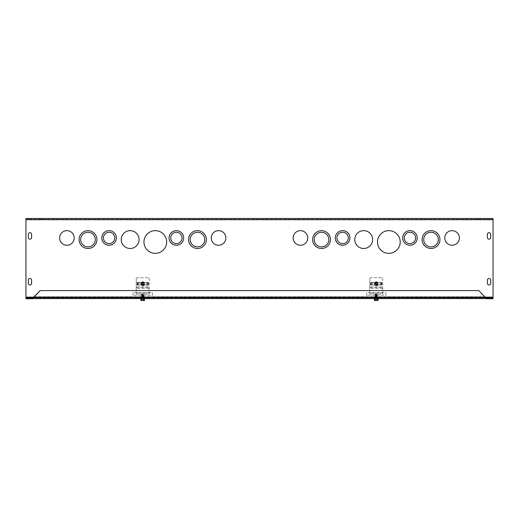 <?xml version="1.0" encoding="UTF-8"?>
<svg xmlns="http://www.w3.org/2000/svg" width="519" height="519" viewBox="0 0 519 519"><rect width="100%" height="100%" fill="white"/><g stroke="black" fill="none" stroke-linecap="round" stroke-linejoin="round"><path stroke-width="0.39" stroke-dasharray="2.6 1.95" d="M145.326 297.14L140.124 297.14L145.326 297.14L140.396 297.03L141.681 296.362L141.681 297.173L143.769 297.173L141.681 297.173L140.999 297.776L144.775 297.951L140.675 297.951L144.775 297.951M485.362 297.14L484.941 296.738L484.941 297.951L34.059 297.951L34.059 296.738L34.059 297.14L484.941 297.14L34.059 297.14L34.059 296.738L34.059 297.951L34.059 297.14L33.638 297.14M484.941 297.951L34.059 297.951L484.941 297.951L484.941 296.738L484.941 297.14L493.05 297.14L493.05 218.48L25.95 218.48L25.95 297.14L34.059 297.14L34.059 297.951L484.941 297.951L484.941 297.14L484.941 297.951M378.325 297.951L374.225 297.951L378.325 297.951L374.549 297.776L378.001 297.776L377.319 297.173L375.231 297.173L377.319 297.173L377.319 296.362L375.231 296.362L377.319 296.362L378.604 297.03L373.946 297.03L375.231 296.362L375.231 297.173L374.225 297.951M141.681 296.362L143.769 296.362L141.681 296.362M378.876 297.14L373.674 297.14M143.769 283.763A1.044 1.044 0 0 1 142.206 284.665A1.044 1.044 0 0 1 142.206 282.861A1.044 1.044 0 0 1 143.769 283.763A1.044 1.044 0 0 0 142.206 282.861A1.044 1.044 0 0 0 142.206 284.665A1.044 1.044 0 0 0 143.769 283.763M146.559 285.178L146.559 282.349L146.559 285.178L147.973 285.178L146.559 285.178M146.559 282.349L147.973 282.349L146.559 282.349M147.973 282.349L147.973 285.178L147.973 282.349M137.477 285.178L137.477 282.349L137.477 285.178L138.891 285.178L137.477 285.178M137.477 282.349L138.891 282.349L137.477 282.349M138.891 282.349L138.891 285.178L138.891 282.349M415.609 237.942A5.677 5.677 0 0 0 407.091 233.031A5.677 5.677 0 0 0 407.091 242.86A5.677 5.677 0 0 0 415.609 237.942A5.677 5.677 0 0 0 407.091 233.031A5.677 5.677 0 0 0 407.091 242.86A5.677 5.677 0 0 0 415.609 237.942A5.677 5.677 0 0 1 407.091 242.86A5.677 5.677 0 0 1 407.091 233.031A5.677 5.677 0 0 1 415.609 237.942M417.231 237.942A7.298 7.298 0 0 1 406.28 244.267A7.298 7.298 0 0 1 406.28 231.623A7.298 7.298 0 0 1 417.231 237.942A7.298 7.298 0 0 0 406.28 231.623A7.298 7.298 0 0 0 406.28 244.267A7.298 7.298 0 0 0 417.231 237.942A7.298 7.298 0 0 0 406.28 231.623A7.298 7.298 0 0 0 406.28 244.267A7.298 7.298 0 0 0 417.231 237.942M348.301 237.942A5.677 5.677 0 0 0 339.783 233.031A5.677 5.677 0 0 0 339.783 242.86A5.677 5.677 0 0 0 348.301 237.942A5.677 5.677 0 0 0 339.783 233.031A5.677 5.677 0 0 0 339.783 242.86A5.677 5.677 0 0 0 348.301 237.942A5.677 5.677 0 0 1 339.783 242.86A5.677 5.677 0 0 1 339.783 233.031A5.677 5.677 0 0 1 348.301 237.942M349.923 237.942A7.298 7.298 0 0 1 338.972 244.267A7.298 7.298 0 0 1 338.972 231.623A7.298 7.298 0 0 1 349.923 237.942A7.298 7.298 0 0 0 338.972 231.623A7.298 7.298 0 0 0 338.972 244.267A7.298 7.298 0 0 0 349.923 237.942A7.298 7.298 0 0 0 338.972 231.623A7.298 7.298 0 0 0 338.972 244.267A7.298 7.298 0 0 0 349.923 237.942M438.315 239.564A7.298 7.298 0 0 0 427.364 233.245A7.298 7.298 0 0 0 427.364 245.889A7.298 7.298 0 0 0 438.315 239.564A7.298 7.298 0 0 0 427.364 233.245A7.298 7.298 0 0 0 427.364 245.889A7.298 7.298 0 0 0 438.315 239.564A7.298 7.298 0 0 1 427.364 245.889A7.298 7.298 0 0 1 427.364 233.245A7.298 7.298 0 0 1 438.315 239.564M439.937 239.564A8.92 8.92 0 0 1 426.553 247.291A8.92 8.92 0 0 1 426.553 231.844A8.92 8.92 0 0 1 439.937 239.564A8.92 8.92 0 0 0 426.553 231.844A8.92 8.92 0 0 0 426.553 247.291A8.92 8.92 0 0 0 439.937 239.564A8.92 8.92 0 0 0 426.553 231.844A8.92 8.92 0 0 0 426.553 247.291A8.92 8.92 0 0 0 439.937 239.564M372.629 239.564A8.92 8.92 0 0 1 359.245 247.291A8.92 8.92 0 0 1 359.245 231.844A8.92 8.92 0 0 1 372.629 239.564A8.92 8.92 0 0 0 359.245 231.844A8.92 8.92 0 0 0 359.245 247.291A8.92 8.92 0 0 0 372.629 239.564A8.92 8.92 0 0 0 359.245 231.844A8.92 8.92 0 0 0 359.245 247.291A8.92 8.92 0 0 0 372.629 239.564M328.838 239.564A7.298 7.298 0 0 0 317.888 233.245A7.298 7.298 0 0 0 317.888 245.889A7.298 7.298 0 0 0 328.838 239.564A7.298 7.298 0 0 0 317.888 233.245A7.298 7.298 0 0 0 317.888 245.889A7.298 7.298 0 0 0 328.838 239.564A7.298 7.298 0 0 1 317.888 245.889A7.298 7.298 0 0 1 317.888 233.245A7.298 7.298 0 0 1 328.838 239.564M330.46 239.564A8.92 8.92 0 0 1 317.077 247.291A8.92 8.92 0 0 1 317.077 231.844A8.92 8.92 0 0 1 330.46 239.564A8.92 8.92 0 0 0 317.077 231.844A8.92 8.92 0 0 0 317.077 247.291A8.92 8.92 0 0 0 330.46 239.564A8.92 8.92 0 0 0 317.077 231.844A8.92 8.92 0 0 0 317.077 247.291A8.92 8.92 0 0 0 330.46 239.564M400.201 241.997A11.353 11.353 0 0 1 383.171 251.832A11.353 11.353 0 0 1 383.171 232.168A11.353 11.353 0 0 1 400.201 241.997A11.353 11.353 0 0 0 383.171 232.168A11.353 11.353 0 0 0 383.171 251.832A11.353 11.353 0 0 0 400.201 241.997A11.353 11.353 0 0 0 383.171 232.168A11.353 11.353 0 0 0 383.171 251.832A11.353 11.353 0 0 0 400.201 241.997M307.761 237.949A7.305 7.305 0 0 1 296.803 244.28A7.305 7.305 0 0 1 296.803 231.623A7.305 7.305 0 0 1 307.761 237.949A7.305 7.305 0 0 1 296.803 244.28A7.305 7.305 0 0 1 296.803 231.623A7.305 7.305 0 0 1 307.761 237.949A7.305 7.305 0 0 0 296.803 231.623A7.305 7.305 0 0 0 296.803 244.28A7.305 7.305 0 0 0 307.761 237.949M459.406 237.949A7.305 7.305 0 0 1 448.448 244.28A7.305 7.305 0 0 1 448.448 231.623A7.305 7.305 0 0 1 459.406 237.949A7.305 7.305 0 0 0 448.448 231.623A7.305 7.305 0 0 0 448.448 244.28A7.305 7.305 0 0 0 459.406 237.949A7.305 7.305 0 0 1 448.448 244.28A7.305 7.305 0 0 1 448.448 231.623A7.305 7.305 0 0 1 459.406 237.949M225.856 237.949A7.305 7.305 0 0 1 214.898 244.28A7.305 7.305 0 0 1 214.898 231.623A7.305 7.305 0 0 1 225.856 237.949A7.305 7.305 0 0 0 214.898 231.623A7.305 7.305 0 0 0 214.898 244.28A7.305 7.305 0 0 0 225.856 237.949A7.305 7.305 0 0 1 214.898 244.28A7.305 7.305 0 0 1 214.898 231.623A7.305 7.305 0 0 1 225.856 237.949M74.211 237.949A7.305 7.305 0 0 1 63.253 244.28A7.305 7.305 0 0 1 63.253 231.623A7.305 7.305 0 0 1 74.211 237.949A7.305 7.305 0 0 0 63.253 231.623A7.305 7.305 0 0 0 63.253 244.28A7.305 7.305 0 0 0 74.211 237.949A7.305 7.305 0 0 1 63.253 244.28A7.305 7.305 0 0 1 63.253 231.623A7.305 7.305 0 0 1 74.211 237.949M166.651 241.997A11.353 11.353 0 0 1 149.621 251.832A11.353 11.353 0 0 1 149.621 232.168A11.353 11.353 0 0 1 166.651 241.997A11.353 11.353 0 0 0 149.621 232.168A11.353 11.353 0 0 0 149.621 251.832A11.353 11.353 0 0 0 166.651 241.997A11.353 11.353 0 0 0 149.621 232.168A11.353 11.353 0 0 0 149.621 251.832A11.353 11.353 0 0 0 166.651 241.997M96.91 239.564A8.92 8.92 0 0 1 83.527 247.291A8.92 8.92 0 0 1 83.527 231.844A8.92 8.92 0 0 1 96.91 239.564A8.92 8.92 0 0 0 83.527 231.844A8.92 8.92 0 0 0 83.527 247.291A8.92 8.92 0 0 0 96.91 239.564A8.92 8.92 0 0 0 83.527 231.844A8.92 8.92 0 0 0 83.527 247.291A8.92 8.92 0 0 0 96.91 239.564M139.079 239.564A8.92 8.92 0 0 1 125.695 247.291A8.92 8.92 0 0 1 125.695 231.844A8.92 8.92 0 0 1 139.079 239.564A8.92 8.92 0 0 0 125.695 231.844A8.92 8.92 0 0 0 125.695 247.291A8.92 8.92 0 0 0 139.079 239.564A8.92 8.92 0 0 0 125.695 231.844A8.92 8.92 0 0 0 125.695 247.291A8.92 8.92 0 0 0 139.079 239.564M206.387 239.564A8.92 8.92 0 0 1 193.003 247.291A8.92 8.92 0 0 1 193.003 231.844A8.92 8.92 0 0 1 206.387 239.564A8.92 8.92 0 0 0 193.003 231.844A8.92 8.92 0 0 0 193.003 247.291A8.92 8.92 0 0 0 206.387 239.564A8.92 8.92 0 0 0 193.003 231.844A8.92 8.92 0 0 0 193.003 247.291A8.92 8.92 0 0 0 206.387 239.564M116.373 237.942A7.298 7.298 0 0 1 105.422 244.267A7.298 7.298 0 0 1 105.422 231.623A7.298 7.298 0 0 1 116.373 237.942A7.298 7.298 0 0 0 105.422 231.623A7.298 7.298 0 0 0 105.422 244.267A7.298 7.298 0 0 0 116.373 237.942A7.298 7.298 0 0 0 105.422 231.623A7.298 7.298 0 0 0 105.422 244.267A7.298 7.298 0 0 0 116.373 237.942M183.681 237.942A7.298 7.298 0 0 1 172.73 244.267A7.298 7.298 0 0 1 172.73 231.623A7.298 7.298 0 0 1 183.681 237.942A7.298 7.298 0 0 0 172.73 231.623A7.298 7.298 0 0 0 172.73 244.267A7.298 7.298 0 0 0 183.681 237.942A7.298 7.298 0 0 0 172.73 231.623A7.298 7.298 0 0 0 172.73 244.267A7.298 7.298 0 0 0 183.681 237.942M490.65 283.355L490.65 280.111A1.622 1.622 0 0 0 489.028 278.489A1.622 1.622 0 0 0 487.406 280.111L487.406 283.355A1.622 1.622 0 0 0 489.028 284.976A1.622 1.622 0 0 0 490.65 283.355L490.65 280.111A1.622 1.622 0 0 0 489.028 278.489A1.622 1.622 0 0 0 487.406 280.111L487.406 283.355A1.622 1.622 0 0 0 489.028 284.976A1.622 1.622 0 0 0 490.65 283.355L490.65 280.111M28.35 280.111L28.35 283.355A1.622 1.622 0 0 0 29.972 284.976A1.622 1.622 0 0 0 31.594 283.355L31.594 280.111A1.622 1.622 0 0 0 29.972 278.489A1.622 1.622 0 0 0 28.35 280.111L28.35 283.355A1.622 1.622 0 0 0 29.972 284.976A1.622 1.622 0 0 0 31.594 283.355L31.594 280.111A1.622 1.622 0 0 0 29.972 278.489A1.622 1.622 0 0 0 28.35 280.111L28.35 283.355M487.406 237.54A1.622 1.622 0 0 0 489.028 239.162A1.622 1.622 0 0 0 490.65 237.54L490.65 234.296A1.622 1.622 0 0 0 489.028 232.674A1.622 1.622 0 0 0 487.406 234.296L487.406 237.54A1.622 1.622 0 0 0 489.028 239.162A1.622 1.622 0 0 0 490.65 237.54L490.65 234.296A1.622 1.622 0 0 0 489.028 232.674A1.622 1.622 0 0 0 487.406 234.296L487.406 237.54L487.406 234.296M28.35 237.54A1.622 1.622 0 0 0 29.972 239.162A1.622 1.622 0 0 0 31.594 237.54L31.594 234.296A1.622 1.622 0 0 0 29.972 232.674A1.622 1.622 0 0 0 28.35 234.296L28.35 237.54A1.622 1.622 0 0 0 29.972 239.162A1.622 1.622 0 0 0 31.594 237.54L31.594 234.296A1.622 1.622 0 0 0 29.972 232.674A1.622 1.622 0 0 0 28.35 234.296L28.35 237.54L28.35 234.296M377.319 283.763A1.044 1.044 0 0 0 375.756 282.861A1.044 1.044 0 0 0 375.756 284.665A1.044 1.044 0 0 0 377.319 283.763A1.044 1.044 0 0 1 375.756 284.665A1.044 1.044 0 0 1 375.756 282.861A1.044 1.044 0 0 1 377.319 283.763M380.109 282.349L380.109 285.178L381.523 285.178L381.523 282.349L380.109 282.349L381.523 282.349L381.523 285.178L380.109 285.178L380.109 282.349M371.027 282.349L371.027 285.178L372.441 285.178L372.441 282.349L371.027 282.349L372.441 282.349L372.441 285.178L371.027 285.178L371.027 282.349M95.288 239.564A7.298 7.298 0 0 0 84.338 233.245A7.298 7.298 0 0 0 84.338 245.889A7.298 7.298 0 0 0 95.288 239.564A7.298 7.298 0 0 0 84.338 233.245A7.298 7.298 0 0 0 84.338 245.889A7.298 7.298 0 0 0 95.288 239.564A7.298 7.298 0 0 1 84.338 245.889A7.298 7.298 0 0 1 84.338 233.245A7.298 7.298 0 0 1 95.288 239.564M204.765 239.564A7.298 7.298 0 0 0 193.814 233.245A7.298 7.298 0 0 0 193.814 245.889A7.298 7.298 0 0 0 204.765 239.564A7.298 7.298 0 0 0 193.814 233.245A7.298 7.298 0 0 0 193.814 245.889A7.298 7.298 0 0 0 204.765 239.564A7.298 7.298 0 0 1 193.814 245.889A7.298 7.298 0 0 1 193.814 233.245A7.298 7.298 0 0 1 204.765 239.564M114.751 237.942A5.677 5.677 0 0 0 106.233 233.031A5.677 5.677 0 0 0 106.233 242.86A5.677 5.677 0 0 0 114.751 237.942A5.677 5.677 0 0 0 106.233 233.031A5.677 5.677 0 0 0 106.233 242.86A5.677 5.677 0 0 0 114.751 237.942A5.677 5.677 0 0 1 106.233 242.86A5.677 5.677 0 0 1 106.233 233.031A5.677 5.677 0 0 1 114.751 237.942M182.059 237.942A5.677 5.677 0 0 0 173.541 233.031A5.677 5.677 0 0 0 173.541 242.86A5.677 5.677 0 0 0 182.059 237.942A5.677 5.677 0 0 0 173.541 233.031A5.677 5.677 0 0 0 173.541 242.86A5.677 5.677 0 0 0 182.059 237.942A5.677 5.677 0 0 1 173.541 242.86A5.677 5.677 0 0 1 173.541 233.031A5.677 5.677 0 0 1 182.059 237.942M487.406 283.355L487.406 280.111M31.594 280.111L31.594 283.355M490.65 234.296L490.65 237.54M31.594 234.296L31.594 237.54M487.373 218.48L487.373 219.29L490.617 219.29L487.373 219.29L490.617 219.29L487.373 219.29L487.373 218.48L490.617 218.48L490.617 219.29L490.617 218.48L487.373 218.48L487.373 219.29L487.373 218.48L490.617 218.48L490.617 219.29L490.617 218.48L487.373 218.48M28.383 218.48L28.383 219.29L31.627 219.29L28.383 219.29L31.627 219.29L28.383 219.29L28.383 218.48L31.627 218.48L31.627 219.29L31.627 218.48L28.383 218.48L28.383 219.29L28.383 218.48L31.627 218.48L31.627 219.29L31.627 218.48L28.383 218.48M38.925 219.29L42.169 219.29L38.925 219.29L42.169 219.29L38.925 219.29L38.925 218.48L42.169 218.48L38.925 218.48L38.925 219.29M38.925 218.48L42.169 218.48L38.925 218.48M476.831 219.29L480.075 219.29L476.831 219.29L480.075 219.29L476.831 219.29L476.831 218.48L480.075 218.48L476.831 218.48L476.831 219.29M476.831 218.48L480.075 218.48L476.831 218.48M25.95 219.699L25.95 297.14L34.059 297.14L34.059 296.738L34.059 297.14L484.941 297.14L34.059 297.14L34.059 297.951L34.059 296.738L484.941 296.738L34.059 296.738L484.941 296.738L34.059 296.738L34.059 297.14L25.95 297.14L25.95 219.29L493.05 219.29L493.05 218.48L493.05 219.29L25.95 219.29L25.95 218.48L25.95 219.699L493.05 219.699L493.05 219.29L493.05 219.699L25.95 219.699L493.05 219.699L493.05 297.14L493.05 219.699M484.941 297.14L484.941 296.738L484.941 297.14L493.05 297.14L484.941 297.14M144.347 298.762L149.213 298.762L141.914 298.762L144.347 298.762L144.347 297.951L149.213 297.951L141.103 297.951L144.347 297.951L144.347 298.762M141.914 298.762L141.103 298.762L141.914 298.762L141.914 297.951L141.914 298.762M485.771 297.549L478.81 290.588L485.771 297.549L33.229 297.549L40.19 290.588L478.81 290.588L485.771 297.549L33.638 297.549L32.438 297.951L32.438 298.762L40.592 290.588L33.638 297.549L485.771 297.549M32.438 297.9L32.438 298.762L486.563 298.6M32.438 297.951L486.563 297.951L486.563 298.762L486.563 297.951L32.438 297.951L32.438 298.762L25.95 298.762L25.95 297.951L32.438 297.951L32.438 298.762L32.438 297.951M486.563 297.9L486.563 298.762L493.05 298.762L493.05 297.951L486.563 297.951L486.563 298.762L486.563 297.9M478.81 290.588L40.592 290.588L478.81 290.588M366.544 295.214L366.544 292.619L386.006 292.619L386.006 295.214L366.544 295.214L386.006 295.214L386.006 292.619L366.544 292.619L366.544 295.214M132.994 295.214L132.994 292.619L152.456 292.619L152.456 295.214L132.994 295.214L152.456 295.214L152.456 292.619L132.994 292.619L132.994 295.214M375.464 297.951L382.763 297.951L374.653 297.951L375.464 297.951L375.464 298.762L377.897 298.762L374.653 298.762L375.464 298.762L375.464 297.951M377.897 298.762L382.763 298.762L377.897 298.762L377.897 297.951L377.897 298.762M376.08 285.541L376.47 281.986L375.905 285.599L376.788 282.051L378.053 283.166A1.875 1.875 0 0 1 377.676 285.002L378.053 283.166L376.645 281.927L374.874 282.524L374.497 284.36L375.762 285.476L376.47 281.986L374.874 282.524A1.875 1.875 0 0 1 378.053 283.166L377.676 285.002A1.875 1.875 0 0 1 375.905 285.599L376.08 285.541M376.424 282.213A1.557 1.557 0 0 0 375.808 285.249M376.126 285.314A1.557 1.557 0 0 0 376.742 282.278M376.385 282.407A1.362 1.362 0 0 0 375.847 285.054M376.165 285.119A1.362 1.362 0 0 0 376.703 282.472M378.195 283.121A2.024 2.024 0 0 0 375.633 281.843A2.024 2.024 0 0 0 374.355 284.406A2.024 2.024 0 0 0 376.917 285.684A2.024 2.024 0 0 0 378.195 283.121M374.497 284.36A1.875 1.875 0 0 1 374.874 282.524L374.497 284.36L375.905 285.599A1.875 1.875 0 0 1 374.497 284.36M375.633 281.843A2.024 2.024 0 0 1 378.26 284.165A2.024 2.024 0 0 1 374.932 285.281A2.024 2.024 0 0 1 375.633 281.843M375.938 282.751A1.064 1.064 0 0 1 377.319 283.977A1.064 1.064 0 0 1 375.568 284.561A1.064 1.064 0 0 1 375.938 282.751M375.522 284.308A0.928 0.928 0 0 1 375.347 283.783L375.321 283.789A0.928 0.928 0 0 1 376.547 282.881A0.928 0.928 0 0 1 377.028 284.302A0.928 0.928 0 0 1 375.522 284.308L376.366 284.029L376.184 283.497L376.366 284.029L375.497 284.321L375.347 283.783L375.522 284.308M375.282 284.393L375.282 284.393A1.174 1.174 0 0 0 377.216 284.47A1.174 1.174 0 0 0 376.599 282.634A1.174 1.174 0 0 0 375.107 283.861A1.174 1.174 0 0 1 376.599 282.634A1.174 1.174 0 0 1 377.216 284.47A1.174 1.174 0 0 1 375.282 284.393A1.174 1.174 0 0 0 377.216 284.47A1.174 1.174 0 0 0 376.599 282.634A1.174 1.174 0 0 0 375.107 283.861A1.174 1.174 0 0 1 376.599 282.634A1.174 1.174 0 0 1 377.216 284.47A1.174 1.174 0 0 1 375.282 284.393A1.174 1.174 0 0 0 377.216 284.47A1.174 1.174 0 0 0 376.599 282.634A1.174 1.174 0 0 0 375.107 283.861A1.174 1.174 0 0 1 376.599 282.634A1.174 1.174 0 0 1 377.216 284.47A1.174 1.174 0 0 1 375.282 284.393M375.497 284.321L375.497 284.321A0.954 0.954 0 0 0 377.054 284.321A0.954 0.954 0 0 0 376.554 282.849A0.954 0.954 0 0 0 375.321 283.789A0.954 0.954 0 0 1 376.554 282.849A0.954 0.954 0 0 1 377.047 284.321A0.954 0.954 0 0 1 375.497 284.321A0.954 0.954 0 0 0 377.144 283.368A0.954 0.954 0 0 0 375.97 282.855A0.954 0.954 0 0 0 375.503 284.328A0.954 0.954 0 0 0 377.047 284.321A0.954 0.954 0 0 0 376.554 282.849A0.954 0.954 0 0 0 375.321 283.789A0.954 0.954 0 0 1 376.554 282.849A0.954 0.954 0 0 1 377.047 284.321A0.954 0.954 0 0 1 375.497 284.321A0.954 0.954 0 0 0 377.047 284.321A0.954 0.954 0 0 0 376.554 282.849A0.954 0.954 0 0 0 375.321 283.789A0.954 0.954 0 0 1 376.554 282.849A0.954 0.954 0 0 1 377.047 284.321A0.954 0.954 0 0 1 375.497 284.321A0.954 0.954 0 0 0 377.047 284.321A0.954 0.954 0 0 0 376.554 282.849A0.954 0.954 0 0 0 375.321 283.789M375.334 284.373A1.116 1.116 0 0 0 377.17 284.431A1.116 1.116 0 0 0 376.586 282.693A1.116 1.116 0 0 0 375.159 283.841M375.899 282.654A1.174 1.174 0 0 1 377.423 283.997A1.174 1.174 0 0 1 375.497 284.646A1.174 1.174 0 0 1 375.899 282.654A1.174 1.174 0 0 0 375.497 284.646A1.174 1.174 0 0 0 377.423 283.997A1.174 1.174 0 0 0 375.899 282.654A1.174 1.174 0 0 1 377.423 283.997A1.174 1.174 0 0 1 375.497 284.646A1.174 1.174 0 0 1 375.899 282.654A1.174 1.174 0 0 0 375.497 284.646A1.174 1.174 0 0 0 377.423 283.997A1.174 1.174 0 0 0 375.899 282.654A1.174 1.174 0 0 1 377.423 283.997A1.174 1.174 0 0 1 375.497 284.646A1.174 1.174 0 0 1 375.899 282.654A1.174 1.174 0 0 0 375.497 284.646A1.174 1.174 0 0 0 377.423 283.997A1.174 1.174 0 0 0 375.899 282.654A1.174 1.174 0 0 1 377.423 283.997A1.174 1.174 0 0 1 375.497 284.646A1.174 1.174 0 0 1 375.899 282.654A1.174 1.174 0 0 0 375.497 284.646A1.174 1.174 0 0 0 377.423 283.997A1.174 1.174 0 0 0 375.899 282.654A1.174 1.174 0 0 1 377.423 283.997A1.174 1.174 0 0 1 375.497 284.646A1.174 1.174 0 0 1 375.899 282.654A1.174 1.174 0 0 0 375.497 284.646A1.174 1.174 0 0 0 377.423 283.997A1.174 1.174 0 0 0 375.899 282.654A1.174 1.174 0 0 1 377.423 283.997A1.174 1.174 0 0 1 375.497 284.646A1.174 1.174 0 0 1 375.899 282.654A1.174 1.174 0 0 0 375.497 284.646A1.174 1.174 0 0 0 377.423 283.997A1.174 1.174 0 0 0 375.899 282.654A1.174 1.174 0 0 1 377.423 283.997A1.174 1.174 0 0 1 375.497 284.646A1.174 1.174 0 0 1 375.899 282.654A1.174 1.174 0 0 0 375.497 284.646A1.174 1.174 0 0 0 377.423 283.997A1.174 1.174 0 0 0 375.899 282.654A1.174 1.174 0 0 1 377.423 283.997A1.174 1.174 0 0 1 375.497 284.646A1.174 1.174 0 0 1 375.899 282.654A1.174 1.174 0 0 1 377.423 283.997A1.174 1.174 0 0 1 375.497 284.646A1.174 1.174 0 0 1 375.899 282.654M380.174 284.976L371.409 284.976L371.409 282.544L370.598 282.544L381.141 282.544L381.141 284.976L380.174 284.976L380.174 282.544L381.952 282.544L381.141 282.544L381.141 284.976L380.174 284.976L380.174 282.544L381.082 282.544L379.623 282.304L372.927 282.304L372.376 282.544L372.376 284.976L370.598 284.976L371.409 284.976L371.409 282.544L372.376 282.544L372.376 284.976L371.468 284.976L380.174 284.976M369.788 278.93A1.213 1.213 0 0 1 371.007 277.71A1.213 1.213 0 0 0 369.788 278.93L369.788 286.884L369.788 278.93M382.763 294.098L382.763 278.93A1.213 1.213 0 0 0 381.549 277.71A1.213 1.213 0 0 1 382.763 278.93L382.763 294.098L369.788 294.098L369.788 286.884L369.788 294.098M381.549 277.71L371.007 277.71L381.549 277.71M382.763 293.131L369.788 293.131M142.53 285.541L142.92 281.986L142.355 285.599L143.238 282.051L144.503 283.166A1.875 1.875 0 0 1 144.126 285.002L144.503 283.166L143.095 281.927L141.324 282.524L140.947 284.36L142.212 285.476L142.92 281.986L141.324 282.524A1.875 1.875 0 0 1 144.503 283.166L144.126 285.002A1.875 1.875 0 0 1 142.355 285.599L142.53 285.541M142.874 282.213A1.557 1.557 0 0 0 142.258 285.249M142.576 285.314A1.557 1.557 0 0 0 143.192 282.278M142.835 282.407A1.362 1.362 0 0 0 142.297 285.054M142.615 285.119A1.362 1.362 0 0 0 143.153 282.472M144.645 283.121A2.024 2.024 0 0 0 142.083 281.843A2.024 2.024 0 0 0 140.805 284.406A2.024 2.024 0 0 0 143.367 285.684A2.024 2.024 0 0 0 144.645 283.121M140.947 284.36A1.875 1.875 0 0 1 141.324 282.524L140.947 284.36L142.355 285.599A1.875 1.875 0 0 1 140.947 284.36M142.083 281.843A2.024 2.024 0 0 1 144.71 284.165A2.024 2.024 0 0 1 141.382 285.281A2.024 2.024 0 0 1 142.083 281.843M142.388 282.751A1.064 1.064 0 0 1 143.769 283.977A1.064 1.064 0 0 1 142.018 284.561A1.064 1.064 0 0 1 142.388 282.751M141.972 284.308A0.928 0.928 0 0 1 141.797 283.783L141.771 283.789A0.928 0.928 0 0 1 142.997 282.881A0.928 0.928 0 0 1 143.478 284.302A0.928 0.928 0 0 1 141.972 284.308L142.816 284.029L142.634 283.497L142.816 284.029L141.947 284.321L141.797 283.783L141.972 284.308M141.732 284.393L141.732 284.393A1.174 1.174 0 0 0 143.666 284.47A1.174 1.174 0 0 0 143.049 282.634A1.174 1.174 0 0 0 141.557 283.861A1.174 1.174 0 0 1 143.049 282.634A1.174 1.174 0 0 1 143.666 284.47A1.174 1.174 0 0 1 141.732 284.393A1.174 1.174 0 0 0 143.666 284.47A1.174 1.174 0 0 0 143.049 282.634A1.174 1.174 0 0 0 141.557 283.861A1.174 1.174 0 0 1 143.049 282.634A1.174 1.174 0 0 1 143.666 284.47A1.174 1.174 0 0 1 141.732 284.393A1.174 1.174 0 0 0 143.666 284.47A1.174 1.174 0 0 0 143.049 282.634A1.174 1.174 0 0 0 141.557 283.861A1.174 1.174 0 0 1 143.049 282.634A1.174 1.174 0 0 1 143.666 284.47A1.174 1.174 0 0 1 141.732 284.393M141.947 284.321L141.947 284.321A0.954 0.954 0 0 0 143.504 284.321A0.954 0.954 0 0 0 143.004 282.849A0.954 0.954 0 0 0 141.771 283.789A0.954 0.954 0 0 1 143.004 282.849A0.954 0.954 0 0 1 143.497 284.321A0.954 0.954 0 0 1 141.947 284.321A0.954 0.954 0 0 0 143.594 283.368A0.954 0.954 0 0 0 142.42 282.855A0.954 0.954 0 0 0 141.953 284.328A0.954 0.954 0 0 0 143.497 284.321A0.954 0.954 0 0 0 143.004 282.849A0.954 0.954 0 0 0 141.771 283.789A0.954 0.954 0 0 1 143.004 282.849A0.954 0.954 0 0 1 143.497 284.321A0.954 0.954 0 0 1 141.947 284.321A0.954 0.954 0 0 0 143.497 284.321A0.954 0.954 0 0 0 143.004 282.849A0.954 0.954 0 0 0 141.771 283.789A0.954 0.954 0 0 1 143.004 282.849A0.954 0.954 0 0 1 143.497 284.321A0.954 0.954 0 0 1 141.947 284.321A0.954 0.954 0 0 0 143.497 284.321A0.954 0.954 0 0 0 143.004 282.849A0.954 0.954 0 0 0 141.771 283.789M141.784 284.373A1.116 1.116 0 0 0 143.62 284.431A1.116 1.116 0 0 0 143.036 282.693A1.116 1.116 0 0 0 141.609 283.841M142.349 282.654A1.174 1.174 0 0 1 143.873 283.997A1.174 1.174 0 0 1 141.947 284.646A1.174 1.174 0 0 1 142.349 282.654A1.174 1.174 0 0 0 141.947 284.646A1.174 1.174 0 0 0 143.873 283.997A1.174 1.174 0 0 0 142.349 282.654A1.174 1.174 0 0 1 143.873 283.997A1.174 1.174 0 0 1 141.947 284.646A1.174 1.174 0 0 1 142.349 282.654A1.174 1.174 0 0 0 141.947 284.646A1.174 1.174 0 0 0 143.873 283.997A1.174 1.174 0 0 0 142.349 282.654A1.174 1.174 0 0 1 143.873 283.997A1.174 1.174 0 0 1 141.947 284.646A1.174 1.174 0 0 1 142.349 282.654A1.174 1.174 0 0 0 141.947 284.646A1.174 1.174 0 0 0 143.873 283.997A1.174 1.174 0 0 0 142.349 282.654A1.174 1.174 0 0 1 143.873 283.997A1.174 1.174 0 0 1 141.947 284.646A1.174 1.174 0 0 1 142.349 282.654A1.174 1.174 0 0 0 141.947 284.646A1.174 1.174 0 0 0 143.873 283.997A1.174 1.174 0 0 0 142.349 282.654A1.174 1.174 0 0 1 143.873 283.997A1.174 1.174 0 0 1 141.947 284.646A1.174 1.174 0 0 1 142.349 282.654A1.174 1.174 0 0 0 141.947 284.646A1.174 1.174 0 0 0 143.873 283.997A1.174 1.174 0 0 0 142.349 282.654A1.174 1.174 0 0 1 143.873 283.997A1.174 1.174 0 0 1 141.947 284.646A1.174 1.174 0 0 1 142.349 282.654A1.174 1.174 0 0 0 141.947 284.646A1.174 1.174 0 0 0 143.873 283.997A1.174 1.174 0 0 0 142.349 282.654A1.174 1.174 0 0 1 143.873 283.997A1.174 1.174 0 0 1 141.947 284.646A1.174 1.174 0 0 1 142.349 282.654A1.174 1.174 0 0 0 141.947 284.646A1.174 1.174 0 0 0 143.873 283.997A1.174 1.174 0 0 0 142.349 282.654A1.174 1.174 0 0 1 143.873 283.997A1.174 1.174 0 0 1 141.947 284.646A1.174 1.174 0 0 1 142.349 282.654A1.174 1.174 0 0 1 143.873 283.997A1.174 1.174 0 0 1 141.947 284.646A1.174 1.174 0 0 1 142.349 282.654M146.624 284.976L137.859 284.976L137.859 282.544L137.048 282.544L147.591 282.544L147.591 284.976L146.624 284.976L146.624 282.544L148.402 282.544L147.591 282.544L147.591 284.976L146.624 284.976L146.624 282.544L147.532 282.544L146.073 282.304L139.377 282.304L138.826 282.544L138.826 284.976L137.048 284.976L137.859 284.976L137.859 282.544L138.826 282.544L138.826 284.976L137.918 284.976L146.624 284.976M136.238 278.93A1.213 1.213 0 0 1 137.457 277.71A1.213 1.213 0 0 0 136.238 278.93L136.238 286.884L136.238 278.93M149.213 294.098L149.213 278.93A1.213 1.213 0 0 0 147.999 277.71A1.213 1.213 0 0 1 149.213 278.93L149.213 294.098L136.238 294.098L136.238 286.884L136.238 294.098M147.999 277.71L137.457 277.71L147.999 277.71M149.213 293.131L136.238 293.131M374.497 300.514L377.994 300.514L374.556 300.514L374.556 299.735M374.433 299.022L378.117 299.022L377.488 299.022L377.488 300.514L374.556 300.514M378.053 300.514L377.488 300.514M377.826 300.514L374.783 300.514M374.724 300.514L377.767 300.514M377.637 300.384L374.971 300.384M374.913 300.384L377.579 300.384M378.306 298.905L374.251 298.905M377.488 299.022L378.15 299.022M375.639 299.022L375.639 300.514M378.182 298.762L374.251 298.762L378.182 298.762M377.274 298.762L375.211 298.762L377.274 298.762M376.23 295.454L377.229 295.454L375.321 295.454L376.236 295.525L376.535 293.962L375.717 293.962L375.626 295.324L376.236 295.525M376.535 295.525L376.535 293.962M376.016 293.962L376.016 295.525M375.626 295.324L376.152 295.324M376.152 295.272L375.626 295.272M375.626 294.922L376.152 294.922M375.646 294.15L376.171 294.15M376.152 294.468L375.626 294.468M375.626 294.52L376.152 294.52M376.152 294.87L375.626 294.87M377.378 295.674L375.101 295.674L377.378 295.674M377.378 295.726L375.101 295.726L377.378 295.726M377.378 296.077L375.101 296.077L377.378 296.077M377.378 296.128L375.101 296.128L377.378 296.128M377.378 296.479L375.101 296.479L377.378 296.479M377.378 296.531L375.101 296.531L377.378 296.531M377.378 296.887L375.101 296.887L377.378 296.887M377.378 296.933L375.101 296.933L377.378 296.933M377.378 297.29L375.101 297.29L377.378 297.29M377.378 297.335L375.101 297.335L377.378 297.335M377.378 297.692L375.101 297.692L377.378 297.692M377.378 297.737L375.101 297.737L377.378 297.737M377.378 298.094L375.101 298.094L377.378 298.094M377.378 298.14L375.101 298.14L377.378 298.14M377.378 298.496L375.101 298.496L377.378 298.496M377.378 298.516L375.101 298.516L377.378 298.516M376.236 293.962L375.717 293.962M140.947 300.514L144.444 300.514L141.006 300.514L141.006 299.735M140.883 299.022L144.567 299.022L143.938 299.022L143.938 300.514L141.006 300.514M144.503 300.514L143.938 300.514M144.276 300.514L141.233 300.514M141.174 300.514L144.217 300.514M144.087 300.384L141.421 300.384M141.363 300.384L144.029 300.384M144.756 298.905L140.701 298.905M143.938 299.022L144.6 299.022M142.089 299.022L142.089 300.514M144.632 298.762L140.701 298.762L144.632 298.762M143.724 298.762L141.661 298.762L143.724 298.762M142.68 295.454L143.679 295.454L141.771 295.454L142.686 295.525L142.985 293.962L142.167 293.962L142.076 295.324L142.686 295.525M142.985 295.525L142.985 293.962M142.466 293.962L142.466 295.525M142.076 295.324L142.602 295.324M142.602 295.272L142.076 295.272M142.076 294.922L142.602 294.922M142.096 294.15L142.621 294.15M142.602 294.468L142.076 294.468M142.076 294.52L142.602 294.52M142.602 294.87L142.076 294.87M143.828 295.674L141.551 295.674L143.828 295.674M143.828 295.726L141.551 295.726L143.828 295.726M143.828 296.077L141.551 296.077L143.828 296.077M143.828 296.128L141.551 296.128L143.828 296.128M143.828 296.479L141.551 296.479L143.828 296.479M143.828 296.531L141.551 296.531L143.828 296.531M143.828 296.887L141.551 296.887L143.828 296.887M143.828 296.933L141.551 296.933L143.828 296.933M143.828 297.29L141.551 297.29L143.828 297.29M143.828 297.335L141.551 297.335L143.828 297.335M143.828 297.692L141.551 297.692L143.828 297.692M143.828 297.737L141.551 297.737L143.828 297.737M143.828 298.094L141.551 298.094L143.828 298.094M143.828 298.14L141.551 298.14L143.828 298.14M143.828 298.496L141.551 298.496L143.828 298.496M143.828 298.516L141.551 298.516L143.828 298.516M142.686 293.962L142.167 293.962M140.124 297.14L145.054 297.03L143.769 296.362L143.769 297.173L144.451 297.776L140.675 297.951M375.97 282.855A0.954 0.954 0 0 0 375.639 284.477A0.954 0.954 0 0 0 377.209 283.951A0.954 0.954 0 0 0 375.97 282.855A0.954 0.954 0 0 0 375.639 284.477A0.954 0.954 0 0 0 377.209 283.951A0.954 0.954 0 0 0 375.97 282.855A0.954 0.954 0 0 0 375.639 284.477A0.954 0.954 0 0 0 377.209 283.951A0.954 0.954 0 0 0 375.97 282.855A0.954 0.954 0 0 0 375.639 284.477A0.954 0.954 0 0 0 377.209 283.951A0.954 0.954 0 0 0 375.97 282.855A0.954 0.954 0 0 0 375.639 284.477A0.954 0.954 0 0 0 377.209 283.951A0.954 0.954 0 0 0 375.97 282.855A0.954 0.954 0 0 0 375.639 284.477A0.954 0.954 0 0 0 377.209 283.951A0.954 0.954 0 0 0 375.97 282.855A0.954 0.954 0 0 0 375.639 284.477A0.954 0.954 0 0 0 377.209 283.951A0.954 0.954 0 0 0 375.97 282.855A0.954 0.954 0 0 0 375.639 284.477A0.954 0.954 0 0 0 377.209 283.951A0.954 0.954 0 0 0 375.97 282.855A0.954 0.954 0 0 0 375.639 284.477A0.954 0.954 0 0 0 377.209 283.951A0.954 0.954 0 0 0 375.97 282.855A0.954 0.954 0 0 0 375.639 284.477A0.954 0.954 0 0 0 377.209 283.951A0.954 0.954 0 0 0 375.97 282.855A0.954 0.954 0 0 0 375.639 284.477A0.954 0.954 0 0 0 377.209 283.951A0.954 0.954 0 0 0 375.97 282.855A0.954 0.954 0 0 0 375.639 284.477A0.954 0.954 0 0 0 377.209 283.951A0.954 0.954 0 0 0 375.97 282.855A0.954 0.954 0 0 0 375.639 284.477A0.954 0.954 0 0 0 377.209 283.951A0.954 0.954 0 0 0 375.97 282.855A0.954 0.954 0 0 0 375.639 284.477A0.954 0.954 0 0 0 377.209 283.951A0.954 0.954 0 0 0 375.97 282.855M381.082 282.544L381.082 284.976M371.468 284.976L371.468 282.544M381.952 284.976L381.952 282.544M370.598 282.544L370.598 284.976M382.763 286.884L369.788 286.884L382.763 286.884M369.788 287.617L382.763 287.617M382.763 288.499L369.788 288.499M142.42 282.855A0.954 0.954 0 0 0 142.089 284.477A0.954 0.954 0 0 0 143.659 283.951A0.954 0.954 0 0 0 142.42 282.855A0.954 0.954 0 0 0 142.089 284.477A0.954 0.954 0 0 0 143.659 283.951A0.954 0.954 0 0 0 142.42 282.855A0.954 0.954 0 0 0 142.089 284.477A0.954 0.954 0 0 0 143.659 283.951A0.954 0.954 0 0 0 142.42 282.855A0.954 0.954 0 0 0 142.089 284.477A0.954 0.954 0 0 0 143.659 283.951A0.954 0.954 0 0 0 142.42 282.855A0.954 0.954 0 0 0 142.089 284.477A0.954 0.954 0 0 0 143.659 283.951A0.954 0.954 0 0 0 142.42 282.855A0.954 0.954 0 0 0 142.089 284.477A0.954 0.954 0 0 0 143.659 283.951A0.954 0.954 0 0 0 142.42 282.855A0.954 0.954 0 0 0 142.089 284.477A0.954 0.954 0 0 0 143.659 283.951A0.954 0.954 0 0 0 142.42 282.855A0.954 0.954 0 0 0 142.089 284.477A0.954 0.954 0 0 0 143.659 283.951A0.954 0.954 0 0 0 142.42 282.855A0.954 0.954 0 0 0 142.089 284.477A0.954 0.954 0 0 0 143.659 283.951A0.954 0.954 0 0 0 142.42 282.855A0.954 0.954 0 0 0 142.089 284.477A0.954 0.954 0 0 0 143.659 283.951A0.954 0.954 0 0 0 142.42 282.855A0.954 0.954 0 0 0 142.089 284.477A0.954 0.954 0 0 0 143.659 283.951A0.954 0.954 0 0 0 142.42 282.855A0.954 0.954 0 0 0 142.089 284.477A0.954 0.954 0 0 0 143.659 283.951A0.954 0.954 0 0 0 142.42 282.855A0.954 0.954 0 0 0 142.089 284.477A0.954 0.954 0 0 0 143.659 283.951A0.954 0.954 0 0 0 142.42 282.855A0.954 0.954 0 0 0 142.089 284.477A0.954 0.954 0 0 0 143.659 283.951A0.954 0.954 0 0 0 142.42 282.855M147.532 282.544L147.532 284.976M137.918 284.976L137.918 282.544M148.402 284.976L148.402 282.544M137.048 282.544L137.048 284.976M149.213 286.884L136.238 286.884L149.213 286.884M136.238 287.617L149.213 287.617M149.213 288.499L136.238 288.499M377.177 295.551L375.321 295.551L377.177 295.551M375.704 295.149L376.23 295.149M375.704 295.052L376.23 295.052M375.704 294.247L376.23 294.247M375.704 294.344L376.23 294.344M375.704 294.649L376.23 294.649M375.704 294.747L376.23 294.747M377.177 295.856L375.321 295.856L377.177 295.856M377.177 295.953L375.321 295.953L377.177 295.953M377.177 296.258L375.321 296.258L377.177 296.258M377.177 296.355L375.321 296.355L377.177 296.355M377.177 296.66L375.321 296.66L377.177 296.66M377.177 296.758L375.321 296.758L377.177 296.758M377.177 297.063L375.321 297.063L377.177 297.063M377.177 297.16L375.321 297.16L377.177 297.16M377.177 297.465L375.321 297.465L377.177 297.465M377.177 297.562L375.321 297.562L377.177 297.562M377.177 297.867L375.321 297.867L377.177 297.867M377.177 297.964L375.321 297.964L377.177 297.964M377.177 298.269L375.321 298.269L377.177 298.269M377.177 298.367L375.321 298.367L377.177 298.367M143.627 295.551L141.771 295.551L143.627 295.551M142.154 295.149L142.68 295.149M142.154 295.052L142.68 295.052M142.154 294.247L142.68 294.247M142.154 294.344L142.68 294.344M142.154 294.649L142.68 294.649M142.154 294.747L142.68 294.747M143.627 295.856L141.771 295.856L143.627 295.856M143.627 295.953L141.771 295.953L143.627 295.953M143.627 296.258L141.771 296.258L143.627 296.258M143.627 296.355L141.771 296.355L143.627 296.355M143.627 296.66L141.771 296.66L143.627 296.66M143.627 296.758L141.771 296.758L143.627 296.758M143.627 297.063L141.771 297.063L143.627 297.063M143.627 297.16L141.771 297.16L143.627 297.16M143.627 297.465L141.771 297.465L143.627 297.465M143.627 297.562L141.771 297.562L143.627 297.562M143.627 297.867L141.771 297.867L143.627 297.867M143.627 297.964L141.771 297.964L143.627 297.964M143.627 298.269L141.771 298.269L143.627 298.269M143.627 298.367L141.771 298.367L143.627 298.367M42.169 218.48L42.169 219.29L42.169 218.48M480.075 218.48L480.075 219.29L480.075 218.48M149.213 298.762L149.213 297.951M141.103 298.762L141.103 297.951M382.763 298.762L382.763 297.951M374.653 298.762L374.653 297.951M375.983 282.887C373.583 285.761 379.623 283.912 375.983 282.887C373.583 285.761 379.623 283.912 375.983 282.887C373.583 285.761 379.623 283.912 375.983 282.887C373.583 285.761 379.623 283.912 375.983 282.887C373.583 285.761 379.623 283.912 375.983 282.887C374.926 284.263 375.302 284.684 377.118 284.153C377.203 283.14 376.826 282.719 375.983 282.887C374.926 284.263 375.302 284.684 377.118 284.153C377.203 283.14 376.826 282.719 375.983 282.887M142.433 282.887C141.518 284.191 141.843 284.691 143.406 284.393C143.808 283.355 143.484 282.855 142.433 282.887C141.518 284.191 141.843 284.691 143.406 284.393C143.808 283.355 143.484 282.855 142.433 282.887C141.518 284.191 141.843 284.691 143.406 284.393C143.808 283.355 143.484 282.855 142.433 282.887C141.518 284.191 141.843 284.691 143.406 284.393C143.808 283.355 143.484 282.855 142.433 282.887C141.518 284.191 141.843 284.691 143.406 284.393C143.808 283.355 143.484 282.855 142.433 282.887C140.13 285.807 146.014 283.737 142.433 282.887C140.13 285.807 146.014 283.737 142.433 282.887M375.347 293.962L375.211 298.762M377.203 293.962L377.339 298.762M141.797 293.962L141.661 298.762M143.653 293.962L143.789 298.762"/><path stroke-width="0.78" d="M415.609 237.942A5.677 5.677 0 0 0 407.091 233.031A5.677 5.677 0 0 0 407.091 242.86A5.677 5.677 0 0 0 415.609 237.942M417.231 237.942A7.298 7.298 0 0 0 406.28 231.623A7.298 7.298 0 0 0 406.28 244.267A7.298 7.298 0 0 0 417.231 237.942M348.301 237.942A5.677 5.677 0 0 0 339.783 233.031A5.677 5.677 0 0 0 339.783 242.86A5.677 5.677 0 0 0 348.301 237.942M349.923 237.942A7.298 7.298 0 0 0 338.972 231.623A7.298 7.298 0 0 0 338.972 244.267A7.298 7.298 0 0 0 349.923 237.942M438.315 239.564A7.298 7.298 0 0 0 427.364 233.245A7.298 7.298 0 0 0 427.364 245.889A7.298 7.298 0 0 0 438.315 239.564M439.937 239.564A8.92 8.92 0 0 0 426.553 231.844A8.92 8.92 0 0 0 426.553 247.291A8.92 8.92 0 0 0 439.937 239.564M372.629 239.564A8.92 8.92 0 0 0 359.245 231.844A8.92 8.92 0 0 0 359.245 247.291A8.92 8.92 0 0 0 372.629 239.564M328.838 239.564A7.298 7.298 0 0 0 317.888 233.245A7.298 7.298 0 0 0 317.888 245.889A7.298 7.298 0 0 0 328.838 239.564M330.46 239.564A8.92 8.92 0 0 0 317.077 231.844A8.92 8.92 0 0 0 317.077 247.291A8.92 8.92 0 0 0 330.46 239.564M400.201 241.997A11.353 11.353 0 0 0 383.171 232.168A11.353 11.353 0 0 0 383.171 251.832A11.353 11.353 0 0 0 400.201 241.997M307.761 237.949A7.305 7.305 0 0 1 296.803 244.28A7.305 7.305 0 0 1 296.803 231.623A7.305 7.305 0 0 1 307.761 237.949M459.406 237.949A7.305 7.305 0 0 1 448.448 244.28A7.305 7.305 0 0 1 448.448 231.623A7.305 7.305 0 0 1 459.406 237.949M33.638 297.14L25.95 297.14L25.95 218.48L493.05 218.48L493.05 297.14L485.362 297.14M490.65 280.111L490.65 283.355A1.622 1.622 0 0 1 489.028 284.976A1.622 1.622 0 0 1 487.406 283.355L487.406 280.111A1.622 1.622 0 0 1 489.028 278.489A1.622 1.622 0 0 1 490.65 280.111A1.622 1.622 0 0 0 489.028 278.489A1.622 1.622 0 0 0 487.406 280.111M28.35 283.355L28.35 280.111A1.622 1.622 0 0 1 29.972 278.489A1.622 1.622 0 0 1 31.594 280.111L31.594 283.355A1.622 1.622 0 0 1 29.972 284.976A1.622 1.622 0 0 1 28.35 283.355A1.622 1.622 0 0 0 29.972 284.976A1.622 1.622 0 0 0 31.594 283.355M490.65 237.54A1.622 1.622 0 0 1 489.028 239.162A1.622 1.622 0 0 1 487.406 237.54L487.406 234.296A1.622 1.622 0 0 1 489.028 232.674A1.622 1.622 0 0 1 490.65 234.296L490.65 237.54A1.622 1.622 0 0 1 489.028 239.162A1.622 1.622 0 0 1 487.406 237.54M31.594 237.54A1.622 1.622 0 0 1 29.972 239.162A1.622 1.622 0 0 1 28.35 237.54L28.35 234.296A1.622 1.622 0 0 1 29.972 232.674A1.622 1.622 0 0 1 31.594 234.296L31.594 237.54A1.622 1.622 0 0 1 29.972 239.162A1.622 1.622 0 0 1 28.35 237.54M225.856 237.949A7.305 7.305 0 0 1 214.898 244.28A7.305 7.305 0 0 1 214.898 231.623A7.305 7.305 0 0 1 225.856 237.949M74.211 237.949A7.305 7.305 0 0 1 63.253 244.28A7.305 7.305 0 0 1 63.253 231.623A7.305 7.305 0 0 1 74.211 237.949M166.651 241.997A11.353 11.353 0 0 0 149.621 232.168A11.353 11.353 0 0 0 149.621 251.832A11.353 11.353 0 0 0 166.651 241.997M95.288 239.564A7.298 7.298 0 0 0 84.338 233.245A7.298 7.298 0 0 0 84.338 245.889A7.298 7.298 0 0 0 95.288 239.564M96.91 239.564A8.92 8.92 0 0 0 83.527 231.844A8.92 8.92 0 0 0 83.527 247.291A8.92 8.92 0 0 0 96.91 239.564M139.079 239.564A8.92 8.92 0 0 0 125.695 231.844A8.92 8.92 0 0 0 125.695 247.291A8.92 8.92 0 0 0 139.079 239.564M204.765 239.564A7.298 7.298 0 0 0 193.814 233.245A7.298 7.298 0 0 0 193.814 245.889A7.298 7.298 0 0 0 204.765 239.564M206.387 239.564A8.92 8.92 0 0 0 193.003 231.844A8.92 8.92 0 0 0 193.003 247.291A8.92 8.92 0 0 0 206.387 239.564M114.751 237.942A5.677 5.677 0 0 0 106.233 233.031A5.677 5.677 0 0 0 106.233 242.86A5.677 5.677 0 0 0 114.751 237.942M116.373 237.942A7.298 7.298 0 0 0 105.422 231.623A7.298 7.298 0 0 0 105.422 244.267A7.298 7.298 0 0 0 116.373 237.942M182.059 237.942A5.677 5.677 0 0 0 173.541 233.031A5.677 5.677 0 0 0 173.541 242.86A5.677 5.677 0 0 0 182.059 237.942M183.681 237.942A7.298 7.298 0 0 0 172.73 231.623A7.298 7.298 0 0 0 172.73 244.267A7.298 7.298 0 0 0 183.681 237.942M490.65 283.355A1.622 1.622 0 0 1 489.028 284.976A1.622 1.622 0 0 1 487.406 283.355M28.35 280.111A1.622 1.622 0 0 1 29.972 278.489A1.622 1.622 0 0 1 31.594 280.111M487.406 234.296A1.622 1.622 0 0 1 489.028 232.674A1.622 1.622 0 0 1 490.65 234.296M28.35 234.296A1.622 1.622 0 0 1 29.972 232.674A1.622 1.622 0 0 1 31.594 234.296M33.229 297.549L32.438 298.6L32.438 297.9L33.229 297.549L485.771 297.549L486.563 297.9L486.563 298.6L478.81 290.588L40.19 290.588L33.229 297.549M486.563 298.6L32.438 298.6M486.563 298.762L493.05 298.762L493.05 297.951L486.563 297.951L486.563 298.762M32.438 298.762L32.438 297.951L25.95 297.951L25.95 298.762L32.438 298.762M378.299 298.905L374.4 299.022L374.497 300.514L377.994 300.514L377.994 299.735L377.994 300.514M377.994 299.735L378.117 299.022M375.062 299.022L375.062 300.514M374.4 299.022L378.306 298.762M376.911 299.022L376.911 300.514M144.749 298.905L140.85 299.022L140.947 300.514L144.444 300.514L144.444 299.735L144.444 300.514M144.444 299.735L144.567 299.022M141.512 299.022L141.512 300.514M140.85 299.022L144.756 298.762M143.361 299.022L143.361 300.514M493.05 219.699L25.95 219.699"/></g></svg>
